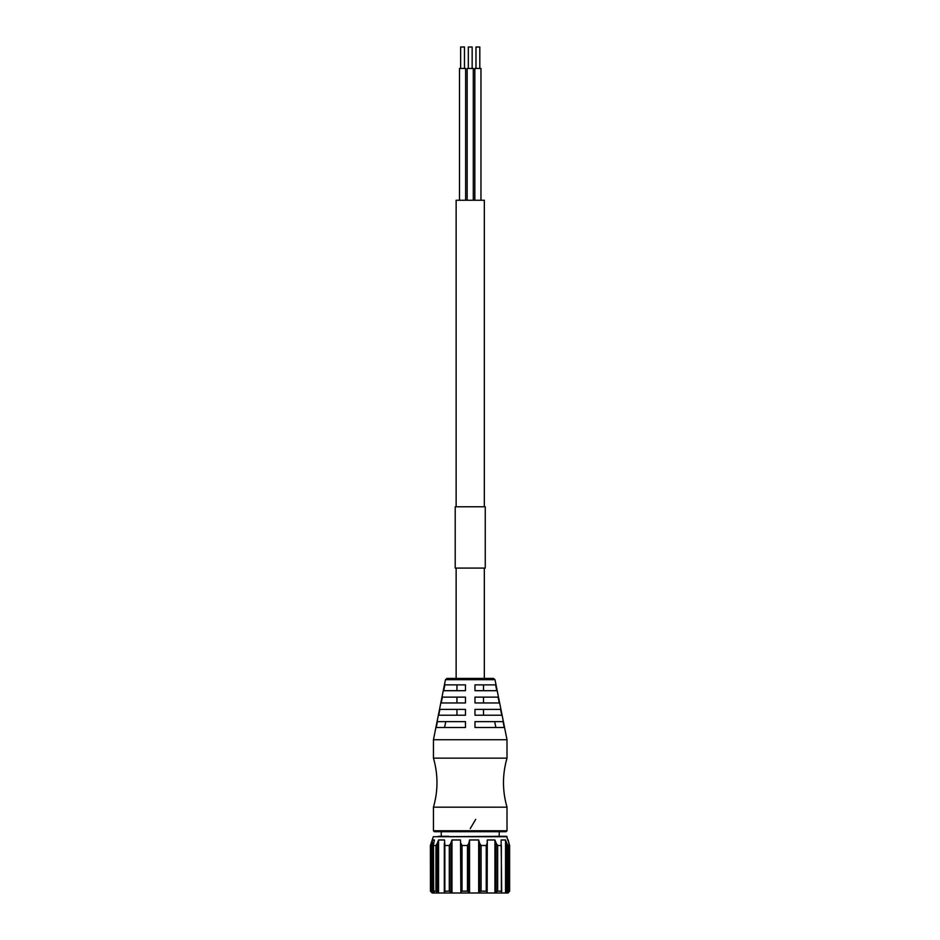 <?xml version="1.0" encoding="UTF-8"?>
<svg xmlns="http://www.w3.org/2000/svg" width="940" height="940" viewBox="0 0 940 940"><rect width="100%" height="100%" fill="white"/><g stroke="black" fill="none" stroke-linecap="round" stroke-linejoin="round"><path stroke-width="1.41" d="M507.013 739.745L433.446 739.745L433.446 758.134L507.013 758.134L507.013 739.745L494.992 679.667L493.5 678.433L446.97 678.433L445.466 679.667L494.992 679.667M433.446 830.772L434.362 831.7L506.096 831.7L507.013 830.772L433.446 830.772L433.446 807.178L507.013 807.178C502.312 790.822 502.312 774.478 507.013 758.134M475.711 819.339A145.465 9.118 -59.3 0 1 470.235 828.634M448.78 836.295L438.51 836.295M507.154 836.718L433.305 836.718L506.566 836.295L508.235 841.194M430.379 845.495L430.438 891.155L430.379 845.495L433.305 836.718M431.284 843.204L432.423 839.972L432.423 893L431.284 891.919L431.284 843.204L430.438 845.495M432.423 839.972L434.468 839.972L433.352 845.142L433.363 891.273M433.681 891.919L433.481 845.495L435.937 845.495L435.937 891.155L433.481 891.155L434.468 893L432.224 893L430.379 891.155M437.3 843.204L438.557 839.972L438.557 893L437.3 891.919L437.3 843.204L435.937 845.495M438.557 839.972L444.526 839.972L444.843 845.495L449.297 845.495L449.297 891.155L444.843 891.155L444.843 845.495M444.291 891.672L444.315 843.204M450.848 843.204L451.964 839.972L451.964 893L450.848 891.919L450.848 843.204L449.297 845.495M451.964 839.972L460.494 839.972L460.87 891.919L462.022 891.155L462.022 845.495L460.87 843.204M462.022 845.495L467.462 845.495L467.462 891.155L468.849 891.919L468.849 843.204L467.462 845.495M468.849 843.204L469.542 839.972L478.683 839.972L479.588 843.204L479.588 891.919L481.08 891.155L481.08 845.495L479.588 843.204M481.08 845.495L486.25 845.495L486.25 891.155L487.155 891.919L487.155 843.204L486.25 845.495M487.155 843.204L487.284 839.972L494.934 839.972L496.144 843.204L496.144 891.919L494.934 893L478.683 893L478.683 839.972M497.66 845.495L501.373 845.495L501.373 891.155L497.66 891.155L497.66 845.495L496.144 843.204M508.235 892.589L509.363 891.155L507.953 891.155L505.532 893L505.532 839.972L501.114 839.972L501.702 891.484M505.532 839.972L506.778 843.204L506.778 891.919M507.953 891.155L507.953 845.495L506.778 843.204M507.953 845.495L509.386 845.413L508.846 891.919M509.363 891.155L509.363 845.495L508.235 839.972M508.035 839.972L509.034 843.861M509.034 891.707L509.621 845.436L509.621 891.179L508.035 893M509.598 845.495L509.034 843.204M444.315 891.919L444.785 891.167L444.526 893L434.468 893M507.87 893L494.934 893L494.934 839.972M469.542 839.972L469.542 893L468.849 891.919M497.66 891.155L496.144 891.919M479.588 891.919L478.683 893L444.526 893M487.284 839.972L487.155 891.919M486.25 891.155L481.08 891.155M460.87 891.919L460.494 839.972M467.462 891.155L462.022 891.155M435.937 891.155L437.3 891.919M501.373 891.155L501.596 891.919L501.373 891.155M501.114 893L501.596 891.919M449.297 891.155L450.848 891.919M430.438 891.155L431.284 891.919M495.603 684.872L496.778 690.7L474.982 690.7L474.982 684.872L495.603 684.872M474.982 727.478L504.228 727.478L503.053 721.65L474.982 721.65L474.982 727.478M474.982 715.223L501.748 715.223L500.574 709.394L474.982 709.394L474.982 715.223M498.094 697.127L499.269 702.956L474.982 702.956L474.982 697.127L498.094 697.127M483.501 690.7L483.501 684.872M495.873 727.478L494.675 721.65M465.476 697.127L442.376 697.127L441.189 702.956L465.476 702.956L465.476 697.127M438.71 715.223L465.476 715.223L465.476 709.394L439.885 709.394L438.71 715.223M436.231 727.478L465.476 727.478L465.476 721.65L437.406 721.65L436.231 727.478M465.476 684.872L444.867 684.872L443.68 690.7L465.476 690.7L465.476 684.872M445.783 721.65L444.585 727.478M456.957 684.872L456.957 690.7M456.957 709.394L456.957 715.223M483.501 702.956L483.501 697.127M483.501 715.223L483.501 709.394M484.335 678.433L484.335 568.089M456.135 678.433L456.135 568.089M456.957 697.127L456.957 702.956M456.135 506.778L456.135 200.255L484.335 200.255L484.335 506.778M467.168 200.255L467.168 68.456L473.29 68.456L473.29 200.255M474.829 200.255L474.829 68.456L480.963 68.456L480.963 200.255M459.507 200.255L459.507 68.456L465.629 68.456L465.629 200.255M475.981 68.456L475.981 47L479.811 47L479.811 68.456M468.32 68.456L468.32 47L472.15 47L472.15 68.456M460.647 68.456L460.647 47L464.478 47L464.478 68.456M455.207 568.089L485.252 568.089L485.252 506.778L455.207 506.778L455.207 568.089M444.315 844.449L444.315 891.508M433.446 807.178C438.146 790.822 438.146 774.478 433.446 758.134M441.26 836.295L441.26 831.7M499.199 836.295L499.199 831.7M507.013 830.772L507.013 807.178M445.466 679.667L433.446 739.745"/></g></svg>
